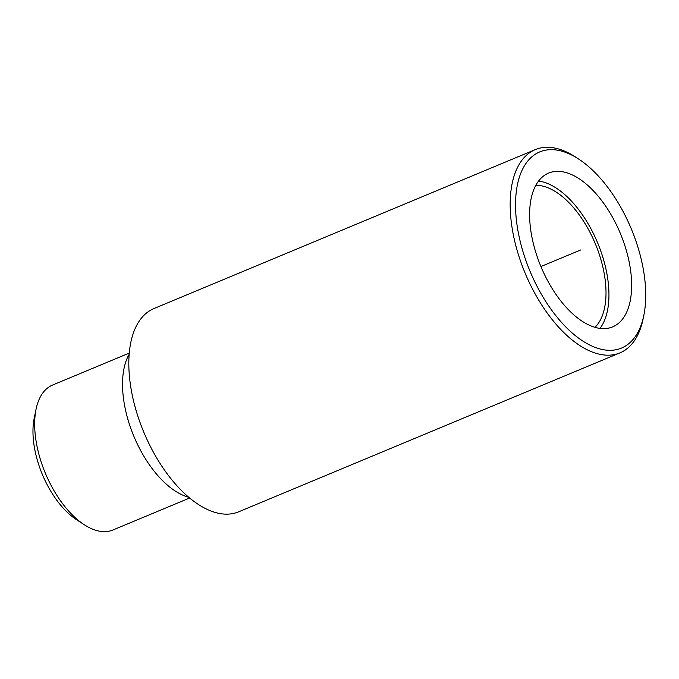 <?xml version="1.0" encoding="UTF-8"?>
<svg xmlns="http://www.w3.org/2000/svg" width="679" height="679" viewBox="0 0 679 679"><rect width="100%" height="100%" fill="white"/><g stroke="black" fill="none" stroke-linecap="round" stroke-linejoin="round"><path stroke-width="1.02" d="M189.653 498.013L112.96 529.985A78.501 40.553 67.4 0 1 88.864 527.413A78.501 40.553 -112.6 0 1 84.264 524.731L76.515 519.69A68.927 35.605 -112.6 0 1 34.213 418.196L36.089 409.14A78.501 40.553 -112.6 0 1 52.546 385.061L129.248 353.097M84.264 524.731A78.501 40.553 -112.6 0 1 36.089 409.14M188.745 497.249A83.288 43.023 67.4 0 1 180.037 493.828A83.288 43.023 -112.6 0 1 131.191 429.451A83.288 43.023 -112.6 0 1 129.146 354.277M535.247 149.626A110.1 56.866 -112.6 0 0 515.565 244.627A110.1 56.866 -112.6 0 0 586.181 349.261A110.1 56.866 67.4 0 0 619.969 352.868L238.609 511.83A110.1 56.866 67.4 0 1 204.829 508.231A110.1 56.866 -112.6 0 1 134.213 403.598A110.1 56.866 -112.6 0 1 153.887 308.589L535.247 149.626A110.1 56.866 -112.6 0 1 569.027 153.225A110.1 56.866 67.4 0 1 575.486 156.993L578.584 159.013A106.264 54.889 67.4 0 0 572.355 155.372A106.264 54.889 -112.6 0 0 516.057 216.576A106.264 54.889 -112.6 0 0 588.905 344.593A106.264 54.889 67.4 0 0 643.802 315.472A106.264 54.889 67.4 0 0 578.584 159.013M619.969 352.868A110.1 56.866 67.4 0 0 643.055 319.096L643.802 315.472M587.114 324.138A83.288 43.023 -112.6 0 1 533.694 244.975A83.288 43.023 -112.6 0 1 548.581 173.103A83.288 43.023 -112.6 0 1 574.145 175.827A83.288 43.023 67.4 0 1 627.566 254.99A83.288 43.023 67.4 0 1 612.679 326.862A83.288 43.023 67.4 0 1 587.114 324.138M538.574 181.038A83.288 43.023 -112.6 0 1 551.441 185.291A83.288 43.023 67.4 0 1 601.484 253.063A83.288 43.023 67.4 0 1 599.99 328.39M535.807 185.333A78.501 40.553 -112.6 0 1 551.815 189.551A78.501 40.553 67.4 0 1 600.049 256.721A78.501 40.553 67.4 0 1 594.999 327.329M540.917 266.533L580.63 249.982"/></g></svg>
